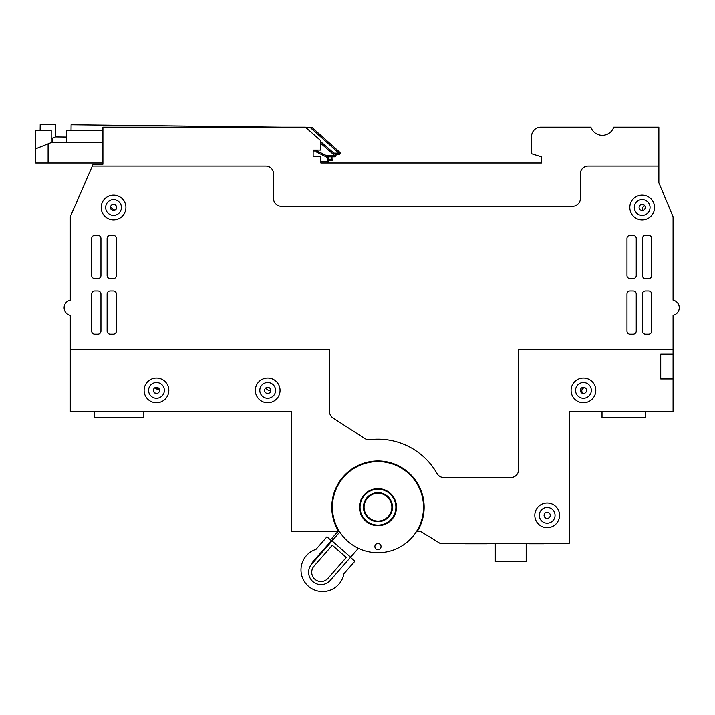 <?xml version="1.0" encoding="UTF-8"?>
<svg xmlns="http://www.w3.org/2000/svg" width="715" height="715" viewBox="0 0 715 715"><rect width="100%" height="100%" fill="white"/><g stroke="black" fill="none" stroke-linecap="round" stroke-linejoin="round"><path stroke-width="1.07" d="M563.921 543.516L549.254 543.516M566.638 543.15L546.814 543.15M310.891 565.118A12.664 12.664 0 0 1 313.081 561.579L331.403 540.656L326.978 536.786L316.003 549.326A21.629 21.629 0 0 0 322.286 591.546A21.629 21.629 0 0 0 343.897 573.752L354.881 561.212L350.457 557.343M332.913 159.284L331.68 159.266L331.671 160.5A1.233 1.233 0 0 0 332.913 159.284A1.233 1.233 0 0 1 331.671 160.5A1.233 1.233 0 0 0 332.913 159.284L332.949 156.826L332.913 159.284A1.233 1.233 0 0 1 331.671 160.5L328.829 160.473M281.031 127.172L71.107 124.75L71.044 130.255M66.647 137.057L55.502 136.931L52.418 138.12L52.365 142.616M51.194 138.594L52.418 138.12M55.52 136.931L55.663 124.571L40.219 124.392L40.147 130.255M305.734 127.458L312.08 127.529L339.777 152.25A1.233 1.233 0 0 1 338.946 154.404L335.272 154.369M330.464 539.834L337.739 531.719M331.751 538.386L333.127 539.619M642.758 209.522A3.092 3.092 0 0 0 643.205 210.416A3.092 3.092 0 0 1 644.689 205.697A3.092 3.092 0 0 0 642.758 209.522M582.037 392.008A3.092 3.092 0 0 0 583.306 393.456A3.092 3.092 0 0 1 585.013 387.709A3.092 3.092 0 0 0 582.037 392.008M266.463 388.692A3.092 3.092 0 0 0 270.735 389.818A3.092 3.092 0 0 1 266.114 387.718A3.092 3.092 0 0 0 266.463 388.692M110.53 206.841A7.883 7.883 0 0 0 115.133 210.147M114.999 204.767A3.092 3.092 0 0 0 115.678 205.259A3.092 3.092 0 0 1 114.999 204.767M550.175 514.586A3.092 3.092 0 0 1 546.305 518.277A3.092 3.092 0 0 1 545.045 513.075A3.092 3.092 0 0 1 550.175 514.586M156.853 393.438A7.633 7.633 0 0 1 154.351 392.624M159.213 388.951A3.325 3.325 0 0 1 155.092 387.602M159.096 388.745A3.092 3.092 0 0 1 155.307 387.512M660.714 354.193L673.074 354.193L660.714 354.193L660.714 378.905L673.074 378.905L673.074 315.324A7.722 7.722 0 0 0 673.074 300.184L673.074 229.783M542.596 543.15L542.596 543.766L529.082 543.766L529.082 543.15M542.739 543.15L542.596 543.766M543.623 543.15L543.623 543.766L542.739 543.766M529.207 543.15L529.207 543.766M526.195 543.15L526.195 561.686L495.298 561.686L495.298 543.15M673.074 315.324A7.722 7.722 0 0 0 679.205 306.914A7.722 7.722 0 0 1 673.074 315.324A7.722 7.722 0 0 0 673.074 300.184L673.074 216.77L658.855 182.781L658.855 127.172L613.747 127.172A12.092 12.092 0 0 1 590.885 127.172L540.835 127.172A9.268 9.268 0 0 0 531.567 136.44L531.567 153.743L541.452 156.826L541.452 163.011L320.865 163.011L320.865 156.272L313.134 156.272L313.134 150.096L320.865 150.096L320.865 140.766L305.412 127.172L102.924 127.172L102.924 164.244L93.12 164.244L70.302 216.77L70.302 300.184A7.722 7.722 0 0 0 70.302 315.324L70.302 349.68L329.517 349.68L329.517 411.527A7.722 7.722 0 0 0 333.047 418.016L364.739 438.501A7.722 7.722 0 0 0 369.852 439.68A67.97 67.97 0 0 1 437.08 473.616A7.722 7.722 0 0 0 443.792 477.522L510.868 477.522A7.722 7.722 0 0 0 518.59 469.8L518.59 349.68L673.074 349.68M540.835 127.172L590.885 127.172M541.452 156.826L541.452 163.011L320.865 163.011M102.924 163.011L35.75 163.011L35.75 148.783L48.111 143.84L48.111 163.011M102.924 130.255L66.647 130.255L66.647 142.616M102.924 142.616L51.176 142.616L48.111 143.84M51.194 142.616L51.194 130.255L35.75 130.255L35.75 148.783M320.865 141.793L335.612 154.663A1.233 1.233 0 0 1 334.799 156.826L328.829 156.826L328.829 161.769L320.865 161.769M327.595 163.011A1.233 1.233 0 0 0 328.829 161.769A1.233 1.233 0 0 1 327.595 163.011L327.595 157.595L316.182 151.884L316.736 150.776L313.134 150.651M327.595 157.595L328.829 156.826L316.736 150.776A1.233 1.233 0 0 0 316.182 150.651L316.182 151.884L313.134 151.884M358.376 548.298L330.285 580.392A12.361 12.361 0 0 1 312.839 581.554A12.361 12.361 0 0 1 311.686 564.117L339.777 532.023M332.037 540.871L311.686 564.117L332.037 540.871L350.636 557.146M332.323 545.223L314.01 566.146A9.268 9.268 0 0 0 314.877 579.23A9.268 9.268 0 0 0 327.962 578.364L346.274 557.441L332.323 545.223M549.075 522.96A7.883 7.883 0 0 0 552.847 509.84A7.883 7.883 0 0 0 539.602 513.129A7.883 7.883 0 0 0 549.075 522.96M547.913 518.312A3.092 3.092 0 0 0 549.397 513.164A3.092 3.092 0 0 0 544.204 514.46A3.092 3.092 0 0 0 547.913 518.312M634.67 209.915A7.883 7.883 0 0 0 648.013 212.784A7.883 7.883 0 0 0 643.84 199.789A7.883 7.883 0 0 0 634.67 209.915M639.237 208.44A3.092 3.092 0 0 0 644.465 209.575A3.092 3.092 0 0 0 642.83 204.481A3.092 3.092 0 0 0 639.237 208.44M576.227 393.545A7.883 7.883 0 0 0 589.795 395.029A7.883 7.883 0 0 0 584.307 382.534A7.883 7.883 0 0 0 576.227 393.545M580.616 391.614A3.092 3.092 0 0 0 585.934 392.195A3.092 3.092 0 0 0 583.78 387.298A3.092 3.092 0 0 0 580.616 391.614M260.895 394.358A7.883 7.883 0 0 0 274.542 394.269A7.883 7.883 0 0 0 267.642 382.489A7.883 7.883 0 0 0 260.895 394.358M265.024 391.936A3.092 3.092 0 0 0 270.377 391.9A3.092 3.092 0 0 0 267.669 387.28A3.092 3.092 0 0 0 265.024 391.936M152.232 397.013A7.883 7.883 0 0 0 164.343 390.721A7.883 7.883 0 0 0 152.831 383.374A7.883 7.883 0 0 0 152.232 397.013M154.806 392.973A3.092 3.092 0 0 0 159.552 390.506A3.092 3.092 0 0 0 155.048 387.628A3.092 3.092 0 0 0 154.806 392.973M111.504 215.108A7.883 7.883 0 0 0 121.166 205.473A7.883 7.883 0 0 0 107.992 201.916A7.883 7.883 0 0 0 111.504 215.108M112.747 210.478A3.092 3.092 0 0 0 116.536 206.707A3.092 3.092 0 0 0 111.37 205.312A3.092 3.092 0 0 0 112.747 210.478A3.092 3.092 0 0 0 116.536 206.707A3.092 3.092 0 0 0 111.37 205.312A3.092 3.092 0 0 0 112.747 210.478M645.261 411.411L645.261 417.587L602.012 417.587L602.012 411.411M70.302 349.68L70.302 411.411L291.389 411.411L291.389 531.719L339.589 531.719A45.563 45.563 0 0 0 416.344 531.719A45.563 45.563 0 0 0 348.151 472.713A45.563 45.563 0 0 0 339.589 531.719M416.344 531.719L421.153 531.719L439.689 543.15L569.444 543.15L569.444 411.411L673.074 411.411L673.074 378.905L660.714 378.905M534.811 515.309A12.361 12.361 0 0 0 553.356 526.017A12.361 12.361 0 0 0 553.356 504.611A12.361 12.361 0 0 0 534.811 515.309M571.088 390.372A12.361 12.361 0 0 0 589.625 401.07A12.361 12.361 0 0 0 589.625 379.665A12.361 12.361 0 0 0 571.088 390.372M255.335 390.372A12.361 12.361 0 0 0 273.872 401.07A12.361 12.361 0 0 0 273.872 379.665A12.361 12.361 0 0 0 255.335 390.372M144.108 390.372A12.361 12.361 0 0 0 162.645 401.07A12.361 12.361 0 0 0 162.645 379.665A12.361 12.361 0 0 0 144.108 390.372M143.831 411.411L143.831 417.587L94.398 417.587L94.398 411.411L94.398 417.587M645.511 290.978A3.092 3.092 0 0 0 642.419 294.062L642.419 331.143A3.092 3.092 0 0 0 645.511 334.227L648.603 334.227A3.092 3.092 0 0 0 651.687 331.143L651.687 294.062A3.092 3.092 0 0 0 648.603 290.978L645.511 290.978M630.067 290.978A3.092 3.092 0 0 0 626.975 294.062L626.975 331.143A3.092 3.092 0 0 0 630.067 334.227L633.15 334.227A3.092 3.092 0 0 0 636.243 331.143L636.243 294.062A3.092 3.092 0 0 0 633.15 290.978L630.067 290.978M645.511 235.36A3.092 3.092 0 0 0 642.419 238.453L642.419 275.525A3.092 3.092 0 0 0 645.511 278.618L648.603 278.618A3.092 3.092 0 0 0 651.687 275.525L651.687 238.453A3.092 3.092 0 0 0 648.603 235.36L645.511 235.36M630.067 235.36A3.092 3.092 0 0 0 626.975 238.453L626.975 275.525A3.092 3.092 0 0 0 630.067 278.618L633.15 278.618A3.092 3.092 0 0 0 636.243 275.525L636.243 238.453A3.092 3.092 0 0 0 633.15 235.36L630.067 235.36M110.217 290.978A3.092 3.092 0 0 0 107.125 294.062L107.125 331.143A3.092 3.092 0 0 0 110.217 334.227L113.31 334.227A3.092 3.092 0 0 0 116.393 331.143L116.393 294.062A3.092 3.092 0 0 0 113.31 290.978L110.217 290.978M94.773 290.978A3.092 3.092 0 0 0 91.681 294.062L91.681 331.143A3.092 3.092 0 0 0 94.773 334.227L97.857 334.227A3.092 3.092 0 0 0 100.949 331.143L100.949 294.062A3.092 3.092 0 0 0 97.857 290.978L94.773 290.978M110.217 235.36A3.092 3.092 0 0 0 107.125 238.453L107.125 275.525A3.092 3.092 0 0 0 110.217 278.618L113.31 278.618A3.092 3.092 0 0 0 116.393 275.525L116.393 238.453A3.092 3.092 0 0 0 113.31 235.36L110.217 235.36M94.773 235.36A3.092 3.092 0 0 0 91.681 238.453L91.681 275.525A3.092 3.092 0 0 0 94.773 278.618L97.857 278.618A3.092 3.092 0 0 0 100.949 275.525L100.949 238.453A3.092 3.092 0 0 0 97.857 235.36L94.773 235.36M101.199 207.493A12.361 12.361 0 0 0 119.736 218.2A12.361 12.361 0 0 0 119.736 196.795A12.361 12.361 0 0 0 101.199 207.493M629.817 207.493A12.361 12.361 0 0 0 648.353 218.2A12.361 12.361 0 0 0 648.353 196.795A12.361 12.361 0 0 0 629.817 207.493M70.302 229.783L70.302 300.184A7.722 7.722 0 0 0 70.302 315.324M465.465 543.15L465.465 543.766L465.644 543.15M486.7 543.15L486.7 543.766L465.644 543.766M658.855 166.095L588.105 166.095A7.722 7.722 0 0 0 580.383 173.825L580.383 198.6A7.722 7.722 0 0 1 572.661 206.322L281.254 206.322A7.722 7.722 0 0 1 273.532 198.6L273.532 173.825A7.722 7.722 0 0 0 265.801 166.095L92.315 166.095M374.875 546.546A3.092 3.092 0 0 0 379.504 549.218A3.092 3.092 0 0 0 379.504 543.865A3.092 3.092 0 0 0 374.875 546.546M359.431 507.167A18.536 18.536 0 0 0 387.235 523.219A18.536 18.536 0 0 0 387.235 491.107A18.536 18.536 0 0 0 359.431 507.167A18.536 18.536 0 0 0 387.235 523.219A18.536 18.536 0 0 0 387.235 491.107A18.536 18.536 0 0 0 359.431 507.167M364.06 507.167A13.907 13.907 0 0 0 384.911 519.206A13.907 13.907 0 0 0 384.911 495.12A13.907 13.907 0 0 0 364.06 507.167M331.706 156.826L331.68 159.266L328.829 159.231M310.203 127.502L338.955 153.171L333.842 153.117M339.777 152.25L338.946 154.404A1.233 1.233 0 0 0 339.777 152.25M543.105 543.15L543.105 543.766M543.427 543.15L543.427 543.766M529.601 543.15L529.601 543.766M320.865 143.438L334.799 155.593L326.362 155.593M335.612 154.663L334.799 156.826A1.233 1.233 0 0 0 335.612 154.663M316.182 150.651A1.233 1.233 0 0 1 316.736 150.776M417.077 531.719A46.18 46.18 0 0 0 347.848 472.159A46.18 46.18 0 0 0 338.856 531.719M466.216 543.15L466.216 543.766M485.941 543.15L485.941 543.766M360.047 507.167A17.92 17.92 0 0 0 386.922 522.683A17.92 17.92 0 0 0 386.922 491.643A17.92 17.92 0 0 0 360.047 507.167M363.443 507.167A14.523 14.523 0 0 0 385.224 519.742A14.523 14.523 0 0 0 385.224 494.592A14.523 14.523 0 0 0 363.443 507.167"/></g></svg>
